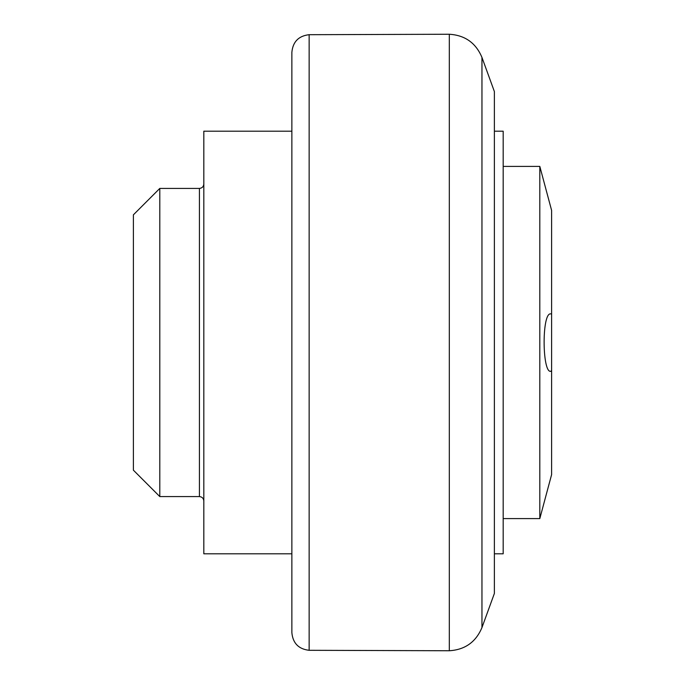 <?xml version="1.0" encoding="UTF-8"?>
<svg xmlns="http://www.w3.org/2000/svg" width="685" height="685" viewBox="0 0 685 685"><rect width="100%" height="100%" fill="white"/><g stroke="black" fill="none" stroke-linecap="round" stroke-linejoin="round"><path stroke-width="1.03" d="M291.87 131.186L203.822 131.186L203.822 553.814L291.87 553.814M494.382 131.186L503.184 131.186L503.184 553.814L494.382 553.814M503.184 518.596L539.814 518.596L539.814 166.404L503.184 166.404M539.814 518.596L551.613 474.568L551.613 370.945L550.791 371.116M551.613 370.945C542.135 377.187 541.415 311.949 550.791 313.884L551.613 314.055L551.613 370.945M539.814 166.404L551.613 210.432L551.613 314.055M133.387 214.833L133.387 470.167L159.802 496.582L159.802 188.418L133.387 214.833M159.802 188.418L199.421 188.418L199.421 496.582L159.802 496.582M481.957 57.42L494.382 91.559L494.382 593.441L481.957 627.58L481.957 57.42C475.869 42.941 464.987 35.218 449.309 34.25L449.309 650.75C464.987 649.782 475.869 642.059 481.957 627.58M309.149 34.695C298.626 35.894 292.872 41.759 291.87 52.3L291.87 632.7C292.872 643.241 298.626 649.106 309.149 650.305L309.149 34.695L449.309 34.25M199.421 496.582C202.092 496.848 203.565 498.312 203.822 500.983M199.421 188.418C202.092 188.152 203.565 186.688 203.822 184.017M309.149 650.305L449.309 650.75"/></g></svg>
